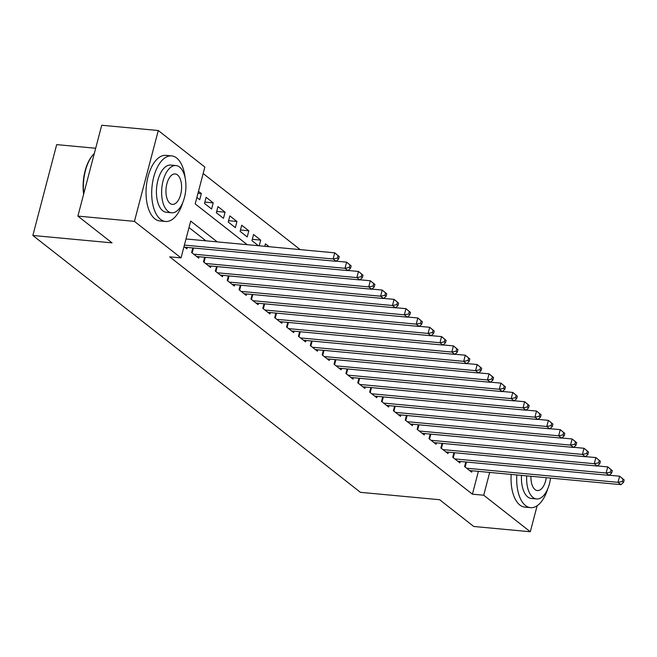 <?xml version="1.0" encoding="UTF-8"?>
<svg xmlns="http://www.w3.org/2000/svg" width="657" height="657" viewBox="0 0 657 657"><rect width="100%" height="100%" fill="white"/><g stroke="black" fill="none" stroke-linecap="round" stroke-linejoin="round"><path stroke-width="0.99" d="M95.692 148.26L56.683 144.622L32.85 235.477L360.463 492.339L439.623 499.722L473.754 526.479L530.298 531.751L483.708 495.222L489.695 472.416M32.85 235.477L112.019 242.86L77.887 216.104L101.728 125.249L158.271 130.521L204.861 167.05L195.195 203.884L247.229 244.675M300.208 249.619L203.161 173.53M465.813 461.994L464.606 466.593L471.726 472.178L472.096 470.773M453.946 452.681L452.739 457.288L459.859 462.873L460.228 461.469M442.079 443.376L440.872 447.984L447.992 453.56L448.353 452.164M430.204 434.072L428.996 438.671L436.117 444.255L436.486 442.859M418.337 424.767L417.129 429.366L424.25 434.95L424.619 433.546M406.461 415.454L405.254 420.061L412.382 425.646L412.744 424.241M394.594 406.149L393.387 410.756L400.507 416.341L400.877 414.937M382.727 396.844L381.52 401.443L388.64 407.028L389.01 405.632M370.852 387.54L369.645 392.139L376.773 397.723L377.134 396.327M358.985 378.235L357.778 382.834L364.898 388.418L365.267 387.014M347.118 368.922L345.911 373.529L353.031 379.114L353.4 377.709M335.242 359.617L334.035 364.224L341.164 369.809L341.525 368.405M323.375 350.312L322.168 354.911L329.288 360.496L329.658 359.1M311.508 341.008L310.301 345.607L317.421 351.191L317.791 349.795M299.633 331.703L298.426 336.302L305.554 341.886L305.916 340.482M287.766 322.39L286.559 326.997L293.679 332.582L294.049 331.177M275.899 313.085L274.692 317.684L281.812 323.269L282.182 321.873M264.024 303.78L262.816 308.379L269.937 313.964L270.306 312.568M252.157 294.476L250.949 299.075L258.07 304.659L258.439 303.255M240.29 285.163L239.082 289.77L246.203 295.354L246.572 293.95M228.414 275.858L227.207 280.465L234.327 286.05L234.697 284.645M216.547 266.553L215.34 271.152L222.46 276.737L222.83 275.34M204.68 257.248L203.473 261.847L210.593 267.432L210.954 266.036M192.805 247.944L191.598 252.543L198.718 258.127L199.087 256.723M197.987 193.257L201.346 193.569L198.488 191.335M204.836 202.093L213.213 202.882L206.093 197.297L204.483 203.432L211.603 209.016L213.213 202.882M216.703 211.406L225.088 212.186L217.96 206.602L216.35 212.737L223.479 218.321L225.088 212.186M228.57 220.711L236.955 221.491L229.835 215.907L228.225 222.05L235.346 227.626L236.955 221.491M240.446 230.016L248.822 230.796L241.702 225.211L240.092 231.354L247.213 236.939L248.822 230.796M252.313 239.32L260.698 240.101L253.569 234.516L251.96 240.659L258.415 245.718M269.132 246.72L265.444 243.829L264.787 246.318M196.878 197.47L199.736 199.712L201.346 193.569M259.203 245.792L260.698 240.101M217.229 241.883L190.686 221.072L181.028 257.905L169.72 256.854L472.399 494.171L478.386 471.365M205.92 240.823L188.986 227.552M184.001 246.58L186.851 248.822L187.22 247.418M77.887 216.104L134.439 221.376L158.271 130.521M537.13 505.726L530.298 531.751M472.399 494.171L483.708 495.222M181.028 257.905L134.439 221.376M184.387 245.102L333.124 258.973L336.097 261.305L184.773 247.188M185.997 238.967L334.733 252.838L339.275 256.583L338.084 255.655L337.443 258.111L338.626 259.039L339.275 256.583M337.443 258.111L333.124 258.973L334.733 252.838L338.084 255.655M336.097 261.305L338.626 259.039M83.62 194.267A32.144 16.277 -84.7 0 1 92.481 155.454A32.144 16.277 -84.7 0 1 92.736 155.167M94.337 153.401A32.932 16.671 95.3 0 0 92.99 154.863A32.932 16.671 95.3 0 0 83.776 193.651M185.093 177.669A32.932 16.671 95.3 0 0 176.626 157.984A32.932 16.671 95.3 0 0 171.625 155.898A32.932 16.671 95.3 0 0 152.654 182.005A32.932 16.671 95.3 0 0 160.522 219.372A32.932 16.671 95.3 0 0 165.515 221.466A32.932 16.671 95.3 0 0 182.769 202.561M171.625 155.898L165.975 155.364A32.932 16.671 95.3 0 0 146.996 181.48A32.932 16.671 95.3 0 0 154.863 218.847A32.932 16.671 95.3 0 0 159.856 220.941L165.515 221.466M171.576 212.778L166.369 212.285A23.709 12.007 -84.7 0 1 162.772 210.782A23.709 12.007 -84.7 0 1 157.113 183.878A23.709 12.007 -84.7 0 1 170.771 165.071L175.977 165.556A23.709 12.007 95.3 0 0 162.312 184.362A23.709 12.007 95.3 0 0 167.978 211.267A23.709 12.007 95.3 0 0 171.576 212.778A23.709 12.007 95.3 0 0 185.233 193.971A23.709 12.007 95.3 0 0 179.575 167.067A23.709 12.007 95.3 0 0 175.977 165.556M170.04 203.407A15.283 7.736 95.3 0 0 172.356 204.376A15.283 7.736 95.3 0 0 181.16 192.263A15.283 7.736 95.3 0 0 177.513 174.926A15.283 7.736 95.3 0 0 175.189 173.957A15.283 7.736 95.3 0 0 166.385 186.071A15.283 7.736 95.3 0 0 170.04 203.407M516.837 474.945A32.932 16.671 95.3 0 0 525.518 505.553A32.932 16.671 95.3 0 0 530.511 507.647A32.932 16.671 95.3 0 0 547.774 488.734M511.179 474.42A32.932 16.671 95.3 0 0 519.868 505.028A32.932 16.671 95.3 0 0 524.861 507.122L530.511 507.647M526.7 475.865A23.709 12.007 95.3 0 0 532.975 497.439A23.709 12.007 95.3 0 0 536.572 498.95L531.373 498.466A23.709 12.007 -84.7 0 1 527.776 496.955A23.709 12.007 -84.7 0 1 521.494 475.381M530.963 476.268A15.283 7.736 95.3 0 0 535.036 489.588A15.283 7.736 95.3 0 0 537.352 490.557A15.283 7.736 95.3 0 0 546.279 477.696M536.572 498.95A23.709 12.007 95.3 0 0 550.55 478.091M193.675 254.169L344.999 268.286L347.964 270.61L196.64 256.501M336.236 261.174L346.609 262.143L351.142 265.888L349.951 264.96L349.31 267.415L350.493 268.343L351.142 265.888M349.31 267.415L344.999 268.286L346.609 262.143L349.951 264.96M347.964 270.61L350.493 268.343M205.542 263.482L356.866 277.591L359.831 279.915L208.515 265.806M348.103 270.487L358.476 271.448L363.009 275.193L361.826 274.265L361.178 276.72L362.368 277.648L363.009 275.193M361.178 276.72L356.866 277.591L358.476 271.448L361.826 274.265M359.831 279.915L362.368 277.648M217.418 272.786L368.733 286.895L371.706 289.22L220.382 275.111M359.979 279.792L370.343 280.761L374.884 284.506L373.693 283.569L373.053 286.025L374.235 286.961L374.884 284.506M373.053 286.025L368.733 286.895L370.343 280.761L373.693 283.569M371.706 289.22L374.235 286.961M229.285 282.091L380.608 296.2L383.573 298.533L232.25 284.415M371.846 289.096L382.218 290.065L386.751 293.81L385.56 292.874L384.92 295.33L386.111 296.266L386.751 293.81M384.92 295.33L380.608 296.2L382.218 290.065L385.56 292.874M383.573 298.533L386.111 296.266M241.152 291.396L392.475 305.505L395.44 307.837L244.125 293.72M383.713 298.401L394.085 299.37L398.618 303.115L397.436 302.187L396.787 304.643L397.978 305.571L398.618 303.115M396.787 304.643L392.475 305.505L394.085 299.37L397.436 302.187M395.44 307.837L397.978 305.571M253.027 300.701L404.342 314.818L407.315 317.142L255.992 303.033M395.588 307.706L405.96 308.675L410.494 312.42L409.303 311.492L408.662 313.947L409.845 314.875L410.494 312.42M408.662 313.947L404.342 314.818L405.96 308.675L409.303 311.492M407.315 317.142L409.845 314.875M264.894 310.014L416.218 324.123L419.182 326.447L267.867 312.338M407.455 317.019L417.827 317.98L422.361 321.725L421.178 320.797L420.529 323.252L421.72 324.18L422.361 321.725M420.529 323.252L416.218 324.123L417.827 317.98L421.178 320.797M419.182 326.447L421.72 324.18M276.769 319.318L428.085 333.428L431.049 335.752L279.734 321.643M419.322 326.324L429.694 327.293L434.228 331.038L433.045 330.101L432.396 332.557L433.587 333.493L434.228 331.038M432.396 332.557L428.085 333.428L429.694 327.293L433.045 330.101M431.049 335.752L433.587 333.493M288.637 328.623L439.952 342.732L442.925 345.065L291.601 330.947M431.197 335.628L441.57 336.598L446.103 340.342L444.912 339.406L444.272 341.862L445.454 342.798L446.103 340.342M444.272 341.862L439.952 342.732L441.57 336.598L444.912 339.406M442.925 345.065L445.454 342.798M300.504 337.928L451.827 352.045L454.792 354.369L303.477 340.26M443.064 344.933L453.437 345.902L457.97 349.647L456.787 348.719L456.139 351.175L457.329 352.103L457.97 349.647M456.139 351.175L451.827 352.045L453.437 345.902L456.787 348.719M454.792 354.369L457.329 352.103M312.379 347.233L463.694 361.35L466.667 363.674L315.344 349.565M454.931 354.246L465.304 355.207L469.837 358.952L468.655 358.024L468.006 360.479L469.197 361.407L469.837 358.952M468.006 360.479L463.694 361.35L465.304 355.207L468.655 358.024M466.667 363.674L469.197 361.407M324.246 356.546L475.569 370.655L478.534 372.979L327.211 358.87M466.807 363.551L477.179 364.52L481.712 368.257L480.522 367.329L479.881 369.784L481.064 370.712L481.712 368.257M479.881 369.784L475.569 370.655L477.179 364.52L480.522 367.329M478.534 372.979L481.064 370.712M336.113 365.85L487.437 379.96L490.401 382.292L339.086 368.175M478.674 372.856L489.046 373.825L493.579 377.57L492.397 376.633L491.748 379.089L492.939 380.025L493.579 377.57M491.748 379.089L487.437 379.96L489.046 373.825L492.397 376.633M490.401 382.292L492.939 380.025M347.988 375.155L499.304 389.264L502.277 391.597L350.953 377.479M490.541 382.16L500.913 383.13L505.447 386.874L504.264 385.946L503.623 388.402L504.806 389.33L505.447 386.874M503.623 388.402L499.304 389.264L500.913 383.13L504.264 385.946M502.277 391.597L504.806 389.33M359.855 384.46L511.179 398.577L514.144 400.901L362.82 386.792M502.416 391.465L512.788 392.434L517.322 396.179L516.131 395.251L515.49 397.707L516.673 398.635L517.322 396.179M515.49 397.707L511.179 398.577L512.788 392.434L516.131 395.251M514.144 400.901L516.673 398.635M371.722 393.773L523.046 407.882L526.011 410.206L374.695 396.097M514.283 400.778L524.656 401.739L529.189 405.484L528.006 404.556L527.357 407.012L528.548 407.94L529.189 405.484M527.357 407.012L523.046 407.882L524.656 401.739L528.006 404.556M526.011 410.206L528.548 407.94M383.598 403.078L534.913 417.187L537.886 419.511L386.562 405.402M526.15 410.083L536.523 411.052L541.064 414.797L539.873 413.861L539.233 416.316L540.415 417.252L541.064 414.797M539.233 416.316L534.913 417.187L536.523 411.052L539.873 413.861M537.886 419.511L540.415 417.252M395.465 412.382L546.788 426.492L549.753 428.824L398.429 414.707M538.026 419.388L548.398 420.357L552.931 424.102L551.74 423.165L551.1 425.621L552.282 426.557L552.931 424.102M551.1 425.621L546.788 426.492L548.398 420.357L551.74 423.165M549.753 428.824L552.282 426.557M407.332 421.687L558.655 435.805L561.62 438.129L410.305 424.011M549.893 428.692L560.265 429.662L564.798 433.406L563.616 432.478L562.967 434.934L564.158 435.862L564.798 433.406M562.967 434.934L558.655 435.805L560.265 429.662L563.616 432.478M561.62 438.129L564.158 435.862M419.207 430.992L570.522 445.109L573.495 447.433L422.172 433.324M561.768 437.997L572.132 438.966L576.674 442.711L575.483 441.783L574.842 444.239L576.025 445.167L576.674 442.711M574.842 444.239L570.522 445.109L572.132 438.966L575.483 441.783M573.495 447.433L576.025 445.167M431.074 440.305L582.398 454.414L585.362 456.738L434.039 442.629M573.635 447.31L584.007 448.271L588.541 452.016L587.35 451.088L586.709 453.544L587.9 454.472L588.541 452.016M586.709 453.544L582.398 454.414L584.007 448.271L587.35 451.088M585.362 456.738L587.9 454.472M442.941 449.61L594.265 463.719L597.229 466.043L445.914 451.934M585.502 456.615L595.874 457.584L600.408 461.329L599.225 460.393L598.576 462.848L599.767 463.785L600.408 461.329M598.576 462.848L594.265 463.719L595.874 457.584L599.225 460.393M597.229 466.043L599.767 463.785M454.816 458.914L606.132 473.024L609.105 475.356L457.781 461.239M597.377 465.92L607.741 466.889L612.283 470.634L611.092 469.706L610.452 472.161L611.634 473.089L612.283 470.634M610.452 472.161L606.132 473.024L607.741 466.889L611.092 469.706M609.105 475.356L611.634 473.089M466.684 468.219L618.007 482.337L620.972 484.661L469.648 470.552M609.244 475.225L619.617 476.194L624.15 479.938L622.959 479.01L622.319 481.466L623.509 482.394L624.15 479.938M622.319 481.466L618.007 482.337L619.617 476.194L622.959 479.01M620.972 484.661L623.509 482.394M192.14 252.97L193.445 248.001M204.007 262.274L205.312 257.306M215.882 271.579L217.18 266.611M227.749 280.884L229.055 275.915M239.616 290.189L240.922 285.228M251.491 299.502L252.789 294.533M263.358 308.806L264.664 303.838M275.226 318.111L276.531 313.143M287.101 327.416L288.398 322.456M298.968 336.721L300.274 331.76M310.835 346.034L312.141 341.065M322.71 355.338L324.008 350.37M334.577 364.643L335.883 359.675M346.444 373.948L347.75 368.988M358.32 383.261L359.617 378.292M370.187 392.566L371.492 387.597M382.054 401.87L383.36 396.902M393.929 411.175L395.227 406.207M405.796 420.48L407.102 415.52M417.671 429.793L418.969 424.824M429.538 439.098L430.844 434.129M441.405 448.403L442.711 443.434M453.281 457.707L454.578 452.747M465.148 467.012L466.454 462.052M92.481 155.454L92.99 154.863"/></g></svg>
